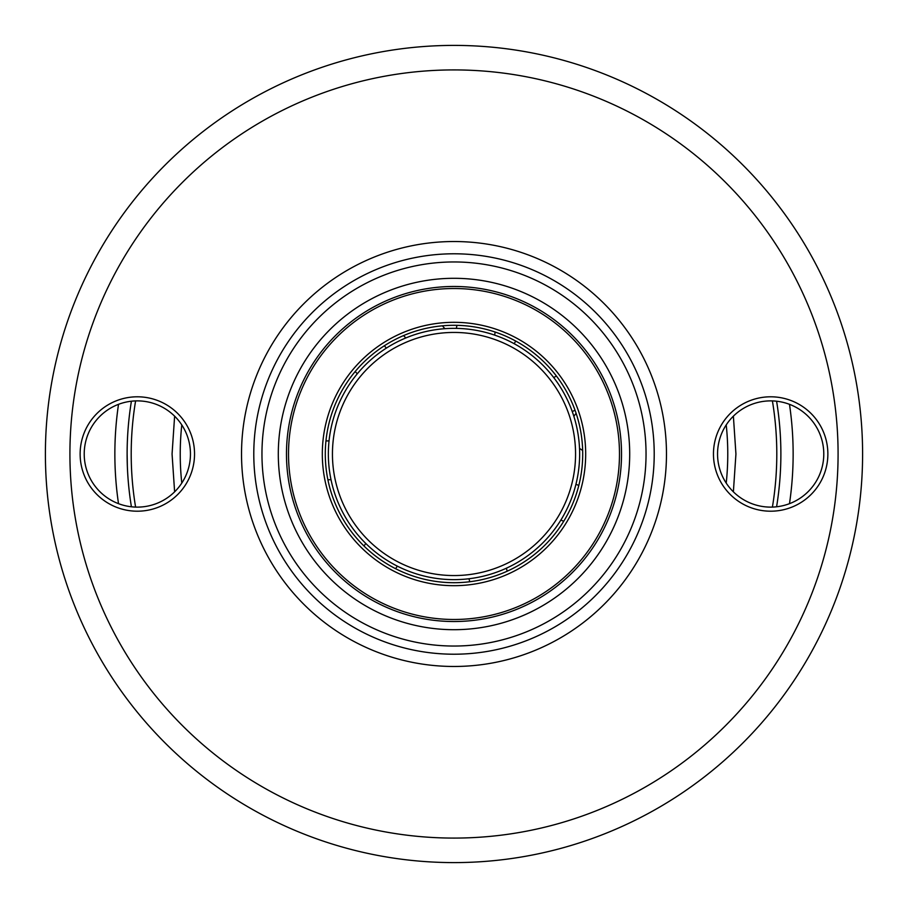 <?xml version="1.0" encoding="UTF-8"?>
<svg xmlns="http://www.w3.org/2000/svg" width="908" height="908" viewBox="0 0 908 908"><rect width="100%" height="100%" fill="white"/><g stroke="black" fill="none" stroke-linecap="round" stroke-linejoin="round"><path stroke-width="1.36" d="M332.441 454A121.558 121.558 0 0 1 454 332.441A121.558 121.558 0 0 1 575.558 454A121.558 121.558 0 0 1 454 575.558A121.558 121.558 0 0 1 332.441 454M328.356 454A125.645 125.645 0 0 1 454 328.356A125.645 125.645 0 0 1 579.644 454A125.645 125.645 0 0 1 454 579.644A125.645 125.645 0 0 1 328.356 454M384.368 345.755A40.86 40.86 0 0 0 386.388 348.093A40.86 40.86 0 0 1 384.368 345.755M456.372 328.378A40.86 40.86 0 0 0 456.872 325.325A40.86 40.86 0 0 1 456.372 328.378M572.29 411.653A40.86 40.86 0 0 1 575.025 410.2A40.86 40.86 0 0 0 572.29 411.653M578.816 485.428A40.86 40.86 0 0 1 575.944 484.27A40.86 40.86 0 0 0 578.816 485.428M560.86 520.08A40.86 40.86 0 0 1 563.698 521.317A40.86 40.86 0 0 0 560.86 520.08M507.243 571.177A40.86 40.86 0 0 1 506.369 568.215A40.86 40.86 0 0 0 507.243 571.177M469.765 581.744L468.971 578.748M397.352 566.149L395.582 568.692M327.913 479.833A40.86 40.86 0 0 1 331 479.64A40.86 40.86 0 0 0 327.913 479.833M365.799 543.483A40.86 40.86 0 0 1 363.96 545.969A40.86 40.86 0 0 0 365.799 543.483M355.187 371.531A40.86 40.86 0 0 1 357.264 373.824A40.86 40.86 0 0 0 355.187 371.531M329.048 440.834A40.86 40.86 0 0 1 325.949 440.947A40.86 40.86 0 0 0 329.048 440.834M556.4 376.014A40.86 40.86 0 0 1 553.698 377.535A40.86 40.86 0 0 0 556.4 376.014M494.644 335.109A40.86 40.86 0 0 1 495.223 332.067A40.86 40.86 0 0 0 494.644 335.109M442.468 325.813A24.516 24.516 0 0 0 444.965 328.685A24.516 24.516 0 0 1 442.468 325.813M514.166 343.701A61.29 61.29 0 0 0 515.721 341.056A61.29 61.29 0 0 1 514.166 343.701M403.561 335.585A61.29 61.29 0 0 1 405.762 337.98A61.29 61.29 0 0 0 403.561 335.585M573.89 416.409A24.516 24.516 0 0 1 576.115 413.322A24.516 24.516 0 0 0 573.89 416.409M582.664 450.436A24.516 24.516 0 0 1 579.52 448.291A24.516 24.516 0 0 0 582.664 450.436M181.782 424.921A273.762 273.762 0 0 0 181.782 483.079M726.218 483.079A273.762 273.762 0 0 0 726.218 424.921M454 654.214A200.214 200.214 0 0 1 253.786 454A200.214 200.214 0 0 1 454 253.786A200.214 200.214 0 0 1 654.214 454A200.214 200.214 0 0 1 454 654.214A200.214 200.214 0 0 0 654.214 454A200.214 200.214 0 0 0 454 253.786A200.214 200.214 0 0 0 253.786 454A200.214 200.214 0 0 0 454 654.214A200.214 200.214 0 0 0 654.214 454A200.214 200.214 0 0 0 454 253.786M69.916 454A384.084 384.084 0 0 0 454 838.084A384.084 384.084 0 0 0 838.084 454A384.084 384.084 0 0 0 454 69.916A384.084 384.084 0 0 0 69.916 454M80.131 454A57.204 57.204 0 0 1 137.335 396.796A57.204 57.204 0 0 1 194.539 454A57.204 57.204 0 0 1 137.335 511.204A57.204 57.204 0 0 1 80.131 454M713.461 454A57.204 57.204 0 0 1 770.665 396.796A57.204 57.204 0 0 1 827.869 454A57.204 57.204 0 0 1 770.665 511.204A57.204 57.204 0 0 1 713.461 454M45.4 454A408.6 408.6 0 0 0 454 862.6A408.6 408.6 0 0 0 862.6 454A408.6 408.6 0 0 0 454 45.4A408.6 408.6 0 0 0 45.4 454M776.59 506.789A326.88 326.88 0 0 0 776.59 401.211M131.41 401.211A326.88 326.88 0 0 0 131.41 506.789M135.598 507.095A322.794 322.794 0 0 1 135.598 400.905M772.402 400.905A322.794 322.794 0 0 1 772.402 507.095M174.62 491.841L172.066 454L174.62 416.159M733.38 416.159L735.934 454L733.38 491.841M84.217 454A53.118 53.118 0 0 1 137.335 400.882A53.118 53.118 0 0 1 190.453 454A53.118 53.118 0 0 1 137.335 507.118A53.118 53.118 0 0 1 84.217 454M717.547 454A53.118 53.118 0 0 1 770.665 400.882A53.118 53.118 0 0 1 823.783 454A53.118 53.118 0 0 1 770.665 507.118A53.118 53.118 0 0 1 717.547 454M621.526 454A167.526 167.526 0 0 1 454 621.526A167.526 167.526 0 0 1 286.474 454A167.526 167.526 0 0 1 454 286.474A167.526 167.526 0 0 1 621.526 454M288.517 454A165.483 165.483 0 0 0 454 619.483A165.483 165.483 0 0 0 619.483 454A165.483 165.483 0 0 0 454 288.517A165.483 165.483 0 0 0 288.517 454M585.683 454A131.683 131.683 0 0 1 454 585.683A131.683 131.683 0 0 1 322.317 454A131.683 131.683 0 0 1 454 322.317A131.683 131.683 0 0 1 585.683 454M582.709 454A128.709 128.709 0 0 1 454 582.709A128.709 128.709 0 0 1 325.291 454A128.709 128.709 0 0 1 454 325.291A128.709 128.709 0 0 1 582.709 454M127.12 454L127.347 466.292M453.932 666.472A212.472 212.472 0 0 1 241.528 453.977A212.472 212.472 0 0 1 453.977 241.528A212.472 212.472 0 0 1 666.472 454.023A212.472 212.472 0 0 1 453.932 666.472M789.483 503.679A339.138 339.138 0 0 0 789.483 404.321M118.517 404.321A339.138 339.138 0 0 0 118.517 503.679M454 646.042A192.042 192.042 0 0 0 646.042 454A192.042 192.042 0 0 0 454 261.958A192.042 192.042 0 0 0 261.958 454A192.042 192.042 0 0 0 454 646.042M454 278.302A175.698 175.698 0 0 1 629.698 454.023A175.698 175.698 0 0 1 453.966 629.698A175.698 175.698 0 0 1 278.302 453.977A175.698 175.698 0 0 1 454 278.302"/></g></svg>
